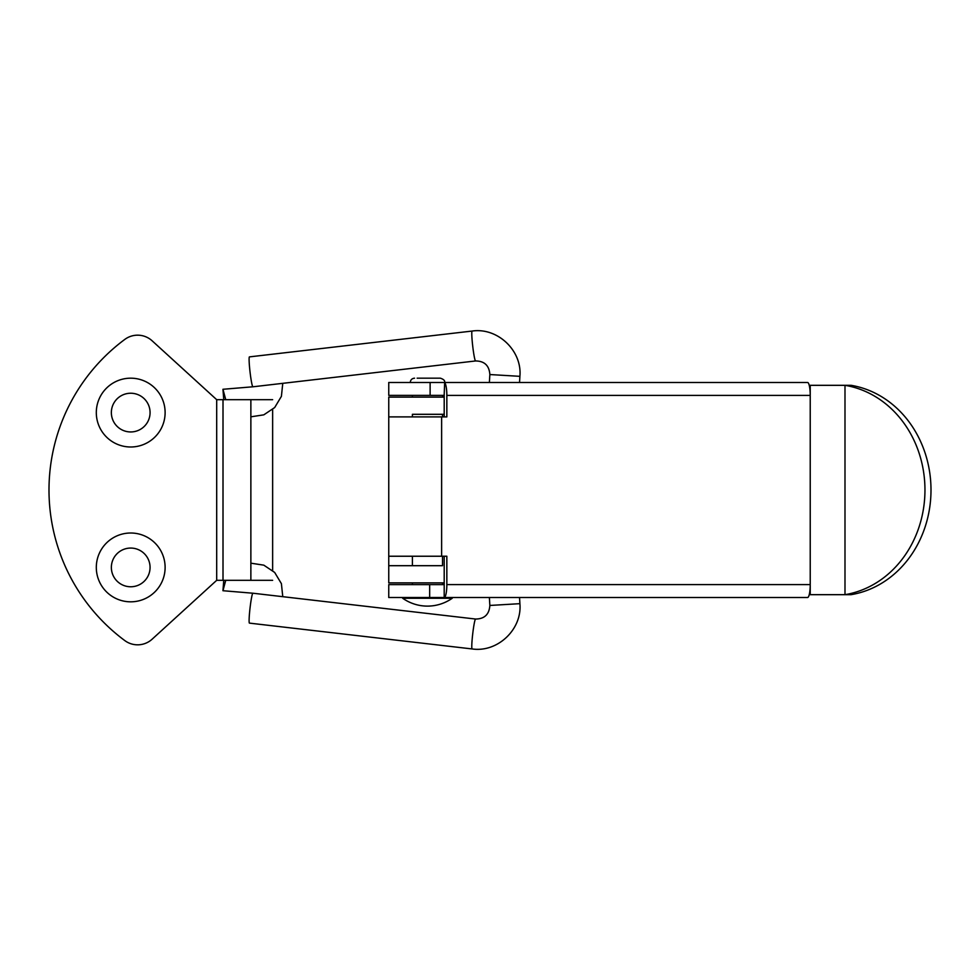 <?xml version="1.0" encoding="UTF-8"?>
<svg xmlns="http://www.w3.org/2000/svg" width="980" height="980" viewBox="0 0 980 980"><rect width="100%" height="100%" fill="white"/><g stroke="black" fill="none" stroke-linecap="round" stroke-linejoin="round"><path stroke-width="1.47" d="M252.95 593.219L252.901 593.219A15.055 1.139 96.6 0 0 252.901 593.219L252.852 593.194A15.055 1.139 96.6 0 0 249.998 608.396A15.055 1.139 96.6 0 0 249.447 623.121L472.115 648.944A15.055 1.139 96.6 0 1 472.703 633.986A15.055 1.139 96.6 0 1 475.57 619.042A15.055 1.139 96.6 0 1 475.582 619.042C484.463 618.956 489.228 614.423 489.853 605.456L519.902 603.668L519.535 597.518M475.582 619.042L252.914 593.219L222.95 590.72L225.743 580.319M252.95 386.782L222.95 389.281L223.771 399.681M475.582 360.959L252.852 386.806A15.055 1.139 -96.6 0 1 249.998 371.604A15.055 1.139 -96.6 0 1 249.447 356.879L472.115 331.056C497.595 327.259 522.266 350.656 519.902 376.332L489.853 374.544C489.228 365.577 484.463 361.044 475.582 360.959A15.055 1.139 -96.6 0 1 475.57 360.959A15.055 1.139 -96.6 0 1 472.703 346.014A15.055 1.139 -96.6 0 1 472.115 331.056M130.708 533.01A34.41 34.41 0 0 1 160.512 584.619A34.41 34.41 0 0 1 100.916 584.619A34.41 34.41 0 0 1 130.708 533.01M130.708 378.182A34.41 34.41 0 0 1 160.512 429.791A34.41 34.41 0 0 1 100.916 429.791A34.41 34.41 0 0 1 130.708 378.182M152.121 639.205L216.69 580.319L216.69 399.681L152.121 340.795A21.499 21.499 0 0 0 124.828 339.399A187.462 187.462 0 0 0 124.828 640.602A21.499 21.499 0 0 0 152.121 639.205M216.69 399.681L223.011 399.681L223.011 580.319L272.636 580.319M216.69 580.319L223.011 580.319M272.636 399.681L250.868 399.681L250.868 580.319M223.011 399.681L250.868 399.681M130.708 393.237A19.355 19.355 0 0 0 113.95 422.27A19.355 19.355 0 0 0 147.478 422.27A19.355 19.355 0 0 0 130.708 393.237M130.708 548.065A19.355 19.355 0 0 0 113.95 577.085A19.355 19.355 0 0 0 147.478 577.085A19.355 19.355 0 0 0 130.708 548.065M452.233 598.266L402.694 598.266A43.01 43.01 0 0 0 452.233 598.266L452.233 597.518L444.197 597.518L444.197 584.619L388.754 584.619L388.754 597.518L444.197 597.518A12.924 2.658 -90 0 0 446.843 584.595L446.843 556.236L388.754 556.236L388.754 582.892L444.197 582.892M437.778 378.182L440.363 378.182C443.671 379.272 445.104 380.705 444.663 382.482L444.161 395.381L388.754 395.381L388.754 382.482L807.569 382.482A12.924 2.658 90 0 1 809.235 385.324A12.924 2.658 90 0 1 810.227 395.406L810.227 584.595A12.924 2.658 90 0 1 809.235 594.676A12.924 2.658 90 0 1 807.569 597.518L444.197 597.518M440.363 378.182L417.137 378.182M809.235 385.324L844.993 385.324A105.803 93.48 -90 0 1 924.961 490A105.803 93.48 -90 0 1 844.993 594.676L851.032 594.676A105.803 93.48 90 0 0 931 490A105.803 93.48 90 0 0 851.032 385.312L844.993 385.312L844.993 594.676L810.227 594.676L810.227 584.595L446.843 584.595M444.197 397.108L388.754 397.108L388.754 416.892L446.843 416.892L446.843 395.406A12.924 2.658 -90 0 0 444.197 382.482M444.197 416.892L444.197 395.381M444.197 556.236L444.197 584.619M810.227 385.324L810.227 395.406L446.843 395.406M388.754 416.892L388.754 556.236M810.227 594.676L809.235 594.676M442.519 556.236L442.519 565.693L388.754 565.693L412.409 565.681L412.409 556.236M412.409 416.892L412.409 414.307L444.197 414.307L442.519 414.32L442.519 416.892M441.625 416.892L441.625 556.236M429.669 584.619L429.669 597.518M430.122 395.381L430.122 382.482M489.853 605.456L489.375 597.518M519.902 603.668C522.266 629.344 497.595 652.741 472.115 648.944M250.868 563.182L263.804 565.154L274.67 572.443L281.407 583.663L282.767 596.673M222.95 590.72L223.771 580.319M282.767 383.327L281.407 396.337L274.67 407.558L263.804 414.846L250.868 416.819M225.743 399.681L222.95 389.281M519.535 382.482L519.902 376.332M489.375 382.482L489.853 374.544M272.636 409.493L272.636 570.507M412.409 395.381L412.409 397.108M412.409 582.892L412.409 584.619M442.519 395.381L442.519 397.108M442.519 582.892L442.519 584.619M402.694 597.518L402.694 598.266M410.265 382.482C410.51 379.873 411.943 378.439 414.565 378.182"/></g></svg>
